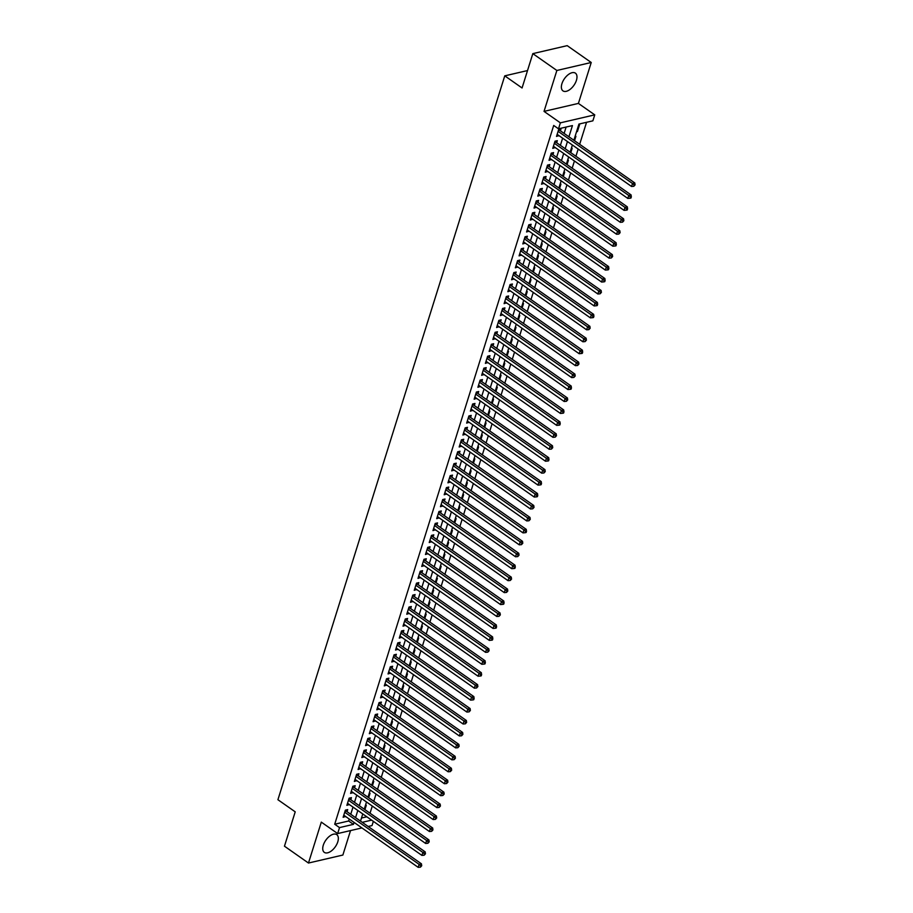 <?xml version="1.0" encoding="UTF-8"?>
<svg xmlns="http://www.w3.org/2000/svg" width="913" height="913" viewBox="0 0 913 913"><rect width="100%" height="100%" fill="white"/><g stroke="black" fill="none" stroke-linecap="round" stroke-linejoin="round"><path stroke-width="1.37" d="M337.787 841.832A10.83 5.786 125 0 0 336.76 834.642A10.83 5.786 125 0 0 329.502 836.24A10.83 5.786 125 0 0 323.293 845.198A10.83 5.786 125 0 0 324.32 852.377A10.83 5.786 125 0 0 331.579 850.779A10.83 5.786 125 0 0 337.787 841.832M576.423 80.333A10.83 5.786 125 0 0 575.395 73.143A10.83 5.786 125 0 0 568.137 74.74A10.83 5.786 125 0 0 561.929 83.699A10.83 5.786 125 0 0 562.967 90.878A10.83 5.786 125 0 0 570.226 89.28A10.83 5.786 125 0 0 576.423 80.333M373.349 821.358L372.025 825.592L368.167 826.482M527.52 70.563L504.763 75.847L277.917 799.72L295.219 811.84L284.457 846.191L308.48 863.036L342.866 855.047L350.535 830.579M504.763 75.847L522.065 87.979L532.827 53.627L567.201 45.65L591.236 62.495L556.862 70.472L544.034 111.386L560.377 122.844L594.751 114.855L592.879 120.836L578.945 124.065L573.878 140.237M544.034 111.386L578.408 103.409L591.236 62.495M578.408 103.409L594.751 114.855M370.039 813.221L372.287 806.042M373.782 801.283L376.03 794.093M377.526 789.334L379.774 782.156M381.269 777.385L383.517 770.207M385.012 765.448L387.26 758.258M388.755 753.499L391.004 746.32M392.499 741.55L394.747 734.372M396.242 729.613L398.49 722.423M399.985 717.664L402.234 710.485M403.729 705.715L405.977 698.536M407.472 693.777L409.72 686.587M411.215 681.828L413.463 674.65M414.959 669.88L417.207 662.701M418.702 657.942L420.95 650.752M422.445 645.993L424.693 638.815M426.188 634.044L428.437 626.866M429.932 622.107L432.18 614.917M433.675 610.158L435.923 602.979M437.418 598.209L439.667 591.031M441.162 586.272L443.41 579.082M444.905 574.323L447.153 567.144M448.648 562.374L450.896 555.195M452.392 550.436L454.64 543.246M456.135 538.487L458.383 531.309M459.878 526.539L462.126 519.36M463.621 514.601L465.87 507.411M467.365 502.652L469.613 495.474M471.108 490.703L473.356 483.525M474.851 478.766L477.1 471.576M478.595 466.817L480.843 459.638M482.338 454.868L484.586 447.69M486.081 442.931L488.329 435.741M489.825 430.982L492.073 423.803M493.568 419.033L495.816 411.854M497.311 407.095L499.559 399.905M501.054 395.146L503.303 387.968M504.798 383.198L507.046 376.019M508.541 371.26L510.789 364.07M512.284 359.311L514.533 352.133M516.028 347.362L518.276 340.184M519.771 335.425L522.019 328.235M523.514 323.476L525.762 316.297M527.258 311.527L529.506 304.349M531.001 299.59L533.249 292.4M534.744 287.641L536.992 280.462M538.487 275.692L540.736 268.513M542.231 263.754L544.479 256.564M545.974 251.805L548.222 244.627M549.717 239.857L551.966 232.678M553.461 227.919L555.709 220.729M557.204 215.97L559.452 208.792M560.947 204.021L563.195 196.843M564.691 192.084L566.939 184.894M568.434 180.135L570.682 172.956M572.177 168.186L574.425 161.008M575.92 156.249L578.169 149.059M579.664 144.3L586.557 122.296M532.827 53.627L556.862 70.472M347.043 811.68L347.705 809.591L345.376 810.128L343.128 817.295L345.548 816.439M350.786 799.731L351.448 797.642L349.12 798.179L346.872 805.346L349.291 804.49M354.529 787.782L355.191 785.694L352.863 786.23L350.615 793.397L353.034 792.552M358.273 775.845L358.935 773.756L356.606 774.292L354.358 781.46L356.778 780.604M362.016 763.896L362.678 761.807L360.35 762.344L358.101 769.511L360.521 768.655M365.759 751.947L366.421 749.858L364.093 750.395L361.845 757.562L364.264 756.717M369.503 740.009L370.164 737.921L367.836 738.457L365.588 745.624L368.007 744.768M373.246 728.06L373.908 725.972L371.58 726.508L369.331 733.675L371.751 732.819M376.989 716.112L377.651 714.023L375.323 714.559L373.075 721.726L375.505 720.882M380.732 704.174L381.394 702.086L379.066 702.622L376.818 709.789L379.249 708.933M384.476 692.225L385.138 690.137L382.809 690.673L380.561 697.84L382.992 696.984M388.219 680.276L388.881 678.188L386.553 678.724L384.305 685.891L386.735 685.047M391.962 668.339L392.624 666.25L390.296 666.787L388.048 673.954L390.479 673.098M395.706 656.39L396.368 654.301L394.039 654.838L391.791 662.005L394.222 661.149M399.449 644.441L400.111 642.353L397.783 642.889L395.534 650.056L397.965 649.211M403.192 632.504L403.854 630.415L401.526 630.951L399.278 638.119L401.709 637.263M406.936 620.555L407.597 618.466L405.269 619.003L403.021 626.17L405.452 625.314M410.679 608.606L411.341 606.517L409.013 607.054L406.764 614.221L409.195 613.376M414.422 596.668L415.084 594.58L412.756 595.116L410.508 602.283L412.938 601.427M418.165 584.719L418.827 582.631L416.499 583.167L414.251 590.334L416.682 589.478M421.909 572.771L422.571 570.682L420.242 571.218L417.994 578.386L420.425 577.541M425.652 560.833L426.314 558.745L423.986 559.281L421.738 566.448L424.168 565.592M429.395 548.884L430.057 546.796L427.729 547.332L425.481 554.499L427.912 553.643M433.139 536.935L433.801 534.847L431.472 535.383L429.224 542.55L431.655 541.706M436.882 524.998L437.544 522.909L435.216 523.446L432.967 530.613L435.398 529.757M440.625 513.049L441.287 510.96L438.959 511.497L436.711 518.664L439.142 517.808M444.369 501.1L445.03 499.012L442.702 499.548L440.454 506.715L442.885 505.87M448.112 489.163L448.774 487.074L446.446 487.61L444.197 494.778L446.628 493.922M451.855 477.214L452.517 475.125L450.189 475.662L447.941 482.829L450.371 481.973M455.598 465.265L456.26 463.176L453.932 463.713L451.684 470.88L454.115 470.035M459.342 453.327L460.004 451.239L457.675 451.775L455.427 458.942L457.858 458.086M463.085 441.378L463.747 439.29L461.419 439.826L459.171 446.993L461.601 446.137M466.828 429.43L467.49 427.341L465.162 427.877L462.914 435.045L465.345 434.2M470.572 417.492L471.234 415.404L468.905 415.94L466.657 423.107L469.088 422.251M474.315 405.543L474.977 403.455L472.649 403.991L470.4 411.158L472.831 410.302M478.058 393.594L478.72 391.506L476.392 392.042L474.155 399.209L476.575 398.365M481.802 381.657L482.463 379.568L480.135 380.105L477.898 387.272L480.318 386.416M485.545 369.708L486.207 367.619L483.879 368.156L481.642 375.323L484.061 374.467M489.288 357.759L489.95 355.671L487.622 356.207L485.385 363.374L487.804 362.529M493.031 345.822L493.693 343.733L491.365 344.269L489.128 351.437L491.548 350.581M496.775 333.873L497.437 331.784L495.108 332.321L492.872 339.488L495.291 338.632M500.518 321.924L501.18 319.835L498.852 320.383L496.615 327.539L499.034 326.694M504.261 309.986L504.923 307.898L502.595 308.434L500.358 315.601L502.778 314.745M508.005 298.037L508.667 295.949L506.338 296.485L504.102 303.652L506.521 302.796M511.748 286.089L512.41 284L510.082 284.548L507.845 291.715L510.264 290.859M515.491 274.151L516.153 272.063L513.825 272.599L511.588 279.766L514.008 278.91M519.235 262.202L519.896 260.114L517.568 260.65L515.331 267.817L517.751 266.961M522.989 250.253L523.64 248.165L521.312 248.713L519.075 255.88L521.494 255.024M526.733 238.316L527.383 236.227L525.055 236.764L522.818 243.931L525.237 243.075M530.476 226.367L531.126 224.278L528.798 224.815L526.561 231.982L528.981 231.126M534.219 214.418L534.87 212.33L532.541 212.877L530.305 220.044L532.724 219.188M537.962 202.481L538.613 200.392L536.285 200.928L534.048 208.096L536.467 207.24M541.706 190.532L542.356 188.443L540.028 188.98L537.791 196.147L540.211 195.291M545.449 178.583L546.1 176.494L543.771 177.042L541.535 184.209L543.954 183.353M549.192 166.645L549.843 164.557L547.515 165.093L545.278 172.26L547.697 171.404M552.936 154.696L553.586 152.608L551.258 153.144L549.021 160.311L551.441 159.455M556.679 142.748L557.329 140.659L555.001 141.207L552.764 148.374L555.184 147.518M576.742 131.095L577.404 131.575L579.652 124.408L578.774 124.602M574.539 140.705L575.909 136.345L575.03 136.551M570.796 152.654L572.166 148.294L571.287 148.499M567.053 164.602L568.422 160.243L567.544 160.437M563.31 176.54L564.679 172.18L563.8 172.386M559.566 188.489L560.936 184.129L560.057 184.335M555.823 200.438L557.192 196.078L556.314 196.272M552.08 212.375L553.449 208.016L552.57 208.221M548.336 224.324L549.706 219.965L548.827 220.17M544.593 236.273L545.963 231.913L545.084 232.107M540.85 248.21L542.219 243.851L541.341 244.056M537.106 260.159L538.476 255.8L537.597 256.005M533.363 272.108L534.733 267.749L533.854 267.943M529.62 284.046L530.989 279.686L530.111 279.892M525.877 295.995L527.246 291.635L526.367 291.84M522.133 307.943L523.503 303.584L522.624 303.778M518.39 319.881L519.759 315.521L518.881 315.727M514.647 331.83L516.016 327.47L515.137 327.676M510.903 343.779L512.273 339.419L511.394 339.613M507.16 355.716L508.53 351.357L507.651 351.562M503.417 367.665L504.786 363.306L503.908 363.511M499.673 379.614L501.043 375.254L500.164 375.448M495.93 391.551L497.3 387.192L496.421 387.397M492.187 403.5L493.556 399.141L492.678 399.346M488.444 415.449L489.813 411.09L488.934 411.284M484.7 427.387L486.07 423.027L485.191 423.233M480.957 439.336L482.326 434.976L481.448 435.181M477.214 451.284L478.583 446.925L477.704 447.119M473.47 463.222L474.84 458.862L473.961 459.068M469.727 475.171L471.097 470.811L470.218 471.017M465.984 487.12L467.353 482.76L466.475 482.954M462.24 499.057L463.61 494.698L462.731 494.903M458.497 511.006L459.867 506.647L458.988 506.852M454.754 522.955L456.123 518.584L455.245 518.789M451.011 534.892L452.38 530.533L451.501 530.738M447.267 546.841L448.637 542.482L447.758 542.687M443.524 558.79L444.893 554.419L444.015 554.625M439.781 570.728L441.15 566.368L440.271 566.574M436.037 582.677L437.407 578.317L436.528 578.522M432.294 594.625L433.664 590.255L432.785 590.46M428.551 606.563L429.92 602.203L429.042 602.409M424.807 618.512L426.177 614.152L425.298 614.358M421.064 630.461L422.434 626.09L421.555 626.295M417.321 642.398L418.69 638.039L417.812 638.244M413.578 654.347L414.947 649.988L414.068 650.193M409.834 666.296L411.204 661.925L410.325 662.13M406.091 678.233L407.46 673.874L406.582 674.079M402.348 690.182L403.717 685.823L402.838 686.028M398.604 702.131L399.974 697.76L399.095 697.966M394.861 714.069L396.231 709.709L395.352 709.915M391.118 726.018L392.487 721.658L391.609 721.863M387.374 737.966L388.744 733.596L387.865 733.801M383.631 749.904L385.001 745.544L384.122 745.75M379.888 761.853L381.257 757.493L380.379 757.699M376.145 773.802L377.514 769.431L376.635 769.636M372.401 785.739L373.771 781.38L372.892 781.585M368.658 797.688L370.027 793.329L369.149 793.534M361.48 818.014L366.821 816.781M576.525 131.769L577.404 131.575M365.405 805.471L366.284 805.266L364.915 809.637M568.936 136.779L572.44 125.583L558.505 128.813L553.7 125.446L334.706 824.234L348.652 820.992L349.257 819.041M350.752 814.27L353 807.092M354.495 802.333L356.743 795.155M358.238 790.384L360.487 783.206M361.982 778.435L364.23 771.257M365.725 766.498L367.973 759.319M369.468 754.549L371.717 747.37M373.212 742.6L375.46 735.422M376.955 730.662L379.203 723.484M380.698 718.714L382.946 711.535M384.441 706.765L386.69 699.586M388.185 694.827L390.433 687.649M391.928 682.878L394.176 675.7M395.671 670.929L397.92 663.751M399.415 658.992L401.663 651.814M403.158 647.043L405.406 639.865M406.901 635.094L409.15 627.916M410.645 623.157L412.904 615.978M414.388 611.208L416.648 604.029M418.131 599.259L420.391 592.081M421.874 587.321L424.134 580.143M425.618 575.373L427.877 568.194M429.361 563.424L431.621 556.245M433.104 551.486L435.364 544.308M436.848 539.537L439.107 532.359M440.591 527.588L442.851 520.41M444.334 515.651L446.594 508.473M448.078 503.702L450.337 496.524M451.821 491.765L454.081 484.575M455.564 479.816L457.824 472.637M459.307 467.867L461.567 460.688M463.051 455.929L465.31 448.74M466.794 443.98L469.054 436.802M470.537 432.032L472.797 424.853M474.281 420.094L476.54 412.904M478.024 408.145L480.284 400.967M481.767 396.196L484.027 389.018M485.511 384.259L487.77 377.069M489.254 372.31L491.514 365.132M492.997 360.361L495.257 353.183M496.74 348.424L499 341.234M500.484 336.475L502.743 329.296M504.227 324.526L506.487 317.347M507.97 312.588L510.23 305.399M511.714 300.639L513.973 293.461M515.457 288.691L517.717 281.512M519.2 276.753L521.46 269.563M522.944 264.804L525.203 257.626M526.687 252.855L528.947 245.677M530.43 240.918L532.69 233.728M534.173 228.969L536.433 221.791M537.917 217.02L540.176 209.842M541.66 205.083L543.92 197.893M545.403 193.134L547.663 185.955M549.147 181.185L551.406 174.006M552.89 169.247L555.15 162.058M556.633 157.298L558.893 150.12M560.388 145.35L562.636 138.171M564.131 133.412L566.117 127.044M560.422 130.81L561.073 128.722L558.745 129.258L556.508 136.425L558.927 135.569M361.947 827.931L337.65 833.569L321.308 822.122L308.48 863.036M337.65 833.569L339.522 827.6L353.457 824.359L354.073 822.408M334.706 824.234L339.522 827.6M558.505 128.813L560.377 122.844M362.233 822.328L371.625 820.148M572.383 145.007L570.134 152.186M568.639 156.945L566.391 164.135M564.896 168.894L562.648 176.072M561.153 180.842L558.904 188.021M557.409 192.78L555.161 199.97M553.666 204.729L551.418 211.907M549.923 216.678L547.674 223.856M546.179 228.615L543.931 235.805M542.436 240.564L540.188 247.743M538.693 252.513L536.445 259.691M534.95 264.45L532.701 271.64M531.206 276.399L528.958 283.578M527.463 288.348L525.215 295.527M523.72 300.286L521.471 307.476M519.976 312.235L517.728 319.413M516.233 324.183L513.985 331.362M512.49 336.121L510.241 343.311M508.746 348.07L506.498 355.248M505.003 360.019L502.755 367.197M501.26 371.956L499.012 379.146M497.517 383.905L495.268 391.084M493.773 395.854L491.525 403.032M490.03 407.791L487.782 414.981M486.287 419.74L484.038 426.919M482.543 431.689L480.295 438.868M478.8 443.627L476.552 450.817M475.057 455.576L472.808 462.754M471.313 467.524L469.065 474.703M467.57 479.462L465.322 486.652M463.827 491.411L461.579 498.589M460.084 503.36L457.835 510.538M456.34 515.297L454.092 522.487M452.597 527.246L450.349 534.425M448.854 539.195L446.605 546.373M445.11 551.132L442.862 558.322M441.367 563.081L439.119 570.26M437.624 575.03L435.375 582.209M433.88 586.968L431.632 594.158M430.137 598.917L427.889 606.095M426.394 610.865L424.146 618.044M422.651 622.803L420.402 629.993M418.907 634.752L416.659 641.93M415.164 646.701L412.916 653.879M411.421 658.638L409.172 665.828M407.677 670.587L405.429 677.766M403.934 682.536L401.686 689.714M400.191 694.473L397.942 701.663M396.447 706.422L394.199 713.601M392.704 718.371L390.456 725.55M388.961 730.309L386.713 737.499M385.218 742.258L382.969 749.436M381.474 754.206L379.226 761.385M377.731 766.144L375.483 773.334M373.988 778.093L371.739 785.271M370.244 790.042L367.996 797.22M366.501 801.979L364.253 809.169M362.758 813.928L360.509 821.107M355.556 817.649L357.816 810.459M359.3 805.7L361.559 798.521M363.043 793.751L365.303 786.572M366.786 781.813L369.046 774.623M370.53 769.864L372.789 762.686M374.273 757.916L376.533 750.737M378.016 745.978L380.276 738.788M381.76 734.029L384.019 726.851M385.503 722.08L387.763 714.902M389.246 710.143L391.506 702.953M392.989 698.194L395.249 691.015M396.733 686.245L398.992 679.067M400.476 674.308L402.736 667.118M404.219 662.359L406.479 655.18M407.963 650.41L410.222 643.231M411.706 638.472L413.966 631.282M415.449 626.523L417.709 619.345M419.193 614.575L421.452 607.396M422.936 602.637L425.196 595.447M426.679 590.688L428.939 583.51M430.422 578.739L432.682 571.561M434.166 566.802L436.425 559.612M437.909 554.853L440.169 547.674M441.652 542.904L443.912 535.726M445.396 530.967L447.655 523.777M449.139 519.018L451.399 511.839M452.882 507.069L455.142 499.89M456.626 495.131L458.885 487.941M460.369 483.182L462.629 476.004M464.112 471.234L466.372 464.055M467.855 459.296L470.115 452.106M471.599 447.347L473.858 440.169M475.342 435.398L477.602 428.22M479.085 423.461L481.345 416.271M482.829 411.512L485.088 404.333M486.583 399.563L488.832 392.385M490.327 387.626L492.575 380.436M494.07 375.677L496.318 368.498M497.813 363.728L500.062 356.549M501.557 351.79L503.805 344.6M505.3 339.841L507.548 332.663M509.043 327.893L511.291 320.714M512.786 315.955L515.035 308.765M516.53 304.006L518.778 296.828M520.273 292.057L522.521 284.879M524.016 280.12L526.265 272.93M527.76 268.171L530.008 260.992M531.503 256.222L533.751 249.044M535.246 244.285L537.495 237.095M538.99 232.336L541.238 225.157M542.733 220.387L544.981 213.208M546.476 208.449L548.724 201.259M550.219 196.5L552.468 189.322M553.963 184.552L556.211 177.373M557.706 172.614L559.954 165.424M561.449 160.665L563.698 153.487M565.193 148.716L567.441 141.538M348.652 820.992L353.457 824.359M557.056 134.645L558.824 135.889M553.312 146.594L555.081 147.826M549.569 158.531L551.338 159.775M545.826 170.48L547.595 171.724M542.082 182.429L543.851 183.661M538.339 194.366L540.108 195.61M534.596 206.315L536.365 207.559M530.852 218.264L532.621 219.497M527.109 230.202L528.878 231.446M523.366 242.15L525.135 243.394M519.623 254.099L521.391 255.332M515.879 266.037L517.648 267.281M512.136 277.986L513.905 279.23M508.393 289.935L510.162 291.167M504.649 301.872L506.418 303.116M500.906 313.821L502.675 315.065M497.163 325.77L498.932 327.002M493.419 337.707L495.188 338.951M489.676 349.656L491.445 350.9M485.933 361.605L487.702 362.838M482.19 373.543L483.958 374.786M478.446 385.491L480.215 386.735M474.703 397.44L476.472 398.673M470.96 409.378L472.729 410.622M467.216 421.327L468.985 422.571M463.473 433.276L465.242 434.508M459.73 445.213L461.499 446.457M455.986 457.162L457.755 458.406M452.243 469.111L454.012 470.343M448.5 481.048L450.269 482.292M444.757 492.997L446.525 494.241M441.013 504.946L442.782 506.179M437.27 516.884L439.039 518.128M433.527 528.832L435.296 530.076M429.783 540.781L431.552 542.014M426.04 552.719L427.809 553.963M422.297 564.668L424.066 565.912M418.553 576.617L420.322 577.849M414.81 588.554L416.579 589.798M411.067 600.503L412.836 601.747M407.324 612.452L409.092 613.684M403.58 624.389L405.349 625.633M399.837 636.338L401.606 637.582M396.094 648.287L397.863 649.52M392.35 660.225L394.119 661.469M388.607 672.173L390.376 673.417M384.864 684.122L386.633 685.355M381.12 696.06L382.889 697.304M377.377 708.009L379.146 709.253M373.634 719.958L375.403 721.19M369.891 731.895L371.659 733.139M366.147 743.844L367.916 745.088M362.404 755.793L364.173 757.025M358.661 767.73L360.43 768.974M354.917 779.679L356.686 780.923M351.174 791.628L352.943 792.861M347.431 803.566L349.2 804.81M343.687 815.514L345.456 816.758M558.094 131.346L632.492 183.49L631.556 186.48L557.158 134.337M558.824 129.235L559.315 129.931A1.392 1.004 -103.1 0 0 559.646 130.274L634.809 182.954L632.492 183.49L634.158 185.099L633.782 186.298L635.083 184.894L634.158 185.099M635.083 184.894L634.809 182.954M631.556 186.48L633.782 186.298M554.351 143.295L628.749 195.439L627.813 198.429L553.415 146.274M555.081 141.184L555.572 141.88A1.392 1.004 -103.1 0 0 555.903 142.211L631.066 194.903L628.749 195.439L630.415 197.048L630.038 198.247L630.963 198.03L631.34 196.831L630.415 197.048M631.34 196.831L631.066 194.903M627.813 198.429L630.038 198.247M550.607 155.233L625.006 207.388L624.07 210.367L549.672 158.223M551.338 153.133L551.829 153.818A1.392 1.004 -103.1 0 0 552.16 154.16L627.322 206.84L625.006 207.388L626.672 208.997L626.295 210.184L627.22 209.979L627.596 208.78L626.672 208.997M627.596 208.78L627.322 206.84M624.07 210.367L626.295 210.184M546.864 167.182L621.262 219.325L620.326 222.316L545.928 170.172M547.595 165.07L548.085 165.767A1.392 1.004 -103.1 0 0 548.416 166.109L623.579 218.789L621.262 219.325L622.928 220.935L622.552 222.133L623.853 220.729L622.928 220.935M623.853 220.729L623.579 218.789M620.326 222.316L622.552 222.133M543.121 179.131L617.519 231.274L616.583 234.264L542.185 182.109M543.851 177.019L544.342 177.715A1.392 1.004 -103.1 0 0 544.673 178.046L619.836 230.738L617.519 231.274L619.185 232.883L618.809 234.082L620.11 232.667L619.185 232.883M620.11 232.667L619.836 230.738M616.583 234.264L618.809 234.082M539.378 191.068L613.776 243.223L612.84 246.202L538.442 194.058M540.108 188.968L540.599 189.653A1.392 1.004 -103.1 0 0 540.93 189.995L616.092 242.675L613.776 243.223L615.442 244.832L615.065 246.019L615.99 245.814L616.366 244.616L615.442 244.832M616.366 244.616L616.092 242.675M612.84 246.202L615.065 246.019M535.634 203.017L610.032 255.161L609.097 258.151L534.698 206.007M536.365 200.906L536.855 201.602A1.392 1.004 -103.1 0 0 537.186 201.944L612.349 254.624L610.032 255.161L611.699 256.77L611.322 257.968L612.623 256.564L611.699 256.77M612.623 256.564L612.349 254.624M609.097 258.151L611.322 257.968M531.891 214.966L606.289 267.11L605.353 270.1L530.955 217.945M532.621 212.855L533.112 213.551A1.392 1.004 -103.1 0 0 533.443 213.882L608.606 266.573L606.289 267.11L607.955 268.719L607.579 269.917L608.503 269.7L608.88 268.502L607.955 268.719M608.88 268.502L608.606 266.573M605.353 270.1L607.579 269.917M528.148 226.903L602.546 279.058L601.61 282.037L527.212 229.893M528.878 224.803L529.369 225.488A1.392 1.004 -103.1 0 0 529.7 225.831L604.863 278.511L602.546 279.058L604.212 280.668L603.835 281.855L604.76 281.649L605.136 280.451L604.212 280.668M605.136 280.451L604.863 278.511M601.61 282.037L603.835 281.855M524.404 238.852L598.802 290.996L597.867 293.986L523.469 241.842M525.135 236.741L525.626 237.437A1.392 1.004 -103.1 0 0 525.956 237.779L601.119 290.46L598.802 290.996L600.469 292.605L600.092 293.803L601.393 292.4L600.469 292.605M601.393 292.4L601.119 290.46M597.867 293.986L600.092 293.803M520.661 250.801L595.059 302.945L594.123 305.935L519.725 253.78M521.391 248.69L521.882 249.386A1.392 1.004 -103.1 0 0 522.213 249.717L597.376 302.408L595.059 302.945L596.725 304.554L596.349 305.752L597.273 305.535L597.65 304.337L596.725 304.554M597.65 304.337L597.376 302.408M594.123 305.935L596.349 305.752M516.918 262.739L591.316 314.894L590.38 317.872L515.982 265.729M517.648 260.639L518.139 261.323A1.392 1.004 -103.1 0 0 518.47 261.666L593.633 314.346L591.316 314.894L592.982 316.503L592.605 317.69L593.53 317.484L593.907 316.286L592.982 316.503M593.907 316.286L593.633 314.346M590.38 317.872L592.605 317.69M513.174 274.687L587.573 326.831L586.637 329.821L512.239 277.678M513.905 272.576L514.396 273.272A1.392 1.004 -103.1 0 0 514.727 273.615L589.889 326.295L587.573 326.831L589.239 328.44L588.862 329.639L590.163 328.235L589.239 328.44M590.163 328.235L589.889 326.295M586.637 329.821L588.862 329.639M509.431 286.636L583.829 338.78L582.893 341.77L508.495 289.615M510.162 284.525L510.652 285.221A1.392 1.004 -103.1 0 0 510.983 285.552L586.146 338.244L583.829 338.78L585.495 340.389L585.119 341.588L586.42 340.172L585.495 340.389M586.42 340.172L586.146 338.244M582.893 341.77L585.119 341.588M505.688 298.574L580.086 350.729L579.15 353.708L504.752 301.564M506.418 296.474L506.909 297.159A1.392 1.004 -103.1 0 0 507.24 297.501L582.403 350.181L580.086 350.729L581.752 352.338L581.376 353.525L582.3 353.32L582.677 352.121L581.752 352.338M582.677 352.121L582.403 350.181M579.15 353.708L581.376 353.525M501.945 310.523L576.343 362.666L575.407 365.656L501.009 313.513M502.675 308.411L503.166 309.108A1.392 1.004 -103.1 0 0 503.497 309.45L578.659 362.13L576.343 362.666L578.009 364.276L577.632 365.474L578.933 364.07L578.009 364.276M578.933 364.07L578.659 362.13M575.407 365.656L577.632 365.474M498.201 322.472L572.599 374.615L571.664 377.605L497.265 325.45M498.932 320.36L499.422 321.056A1.392 1.004 -103.1 0 0 499.753 321.387L574.916 374.079L572.599 374.615L574.266 376.224L573.889 377.423L575.19 376.008L574.266 376.224M575.19 376.008L574.916 374.079M571.664 377.605L573.889 377.423M494.458 334.409L568.856 386.564L567.92 389.543L493.522 337.399M495.188 332.309L495.679 332.994A1.392 1.004 -103.1 0 0 496.01 333.336L571.173 386.016L568.856 386.564L570.522 388.173L570.146 389.36L571.07 389.155L571.447 387.957L570.522 388.173M571.447 387.957L571.173 386.016M567.92 389.543L570.146 389.36M490.715 346.358L565.113 398.502L564.177 401.492L489.779 349.348M491.445 344.247L491.936 344.943A1.392 1.004 -103.1 0 0 492.267 345.285L567.43 397.965L565.113 398.502L566.779 400.111L566.402 401.309L567.703 399.905L566.779 400.111M567.703 399.905L567.43 397.965M564.177 401.492L566.402 401.309M486.971 358.307L561.369 410.451L560.434 413.441L486.036 361.286M487.702 356.196L488.193 356.892A1.392 1.004 -103.1 0 0 488.523 357.223L563.686 409.914L561.369 410.451L563.036 412.06L562.659 413.258L563.583 413.041L563.96 411.843L563.036 412.06M563.96 411.843L563.686 409.914M560.434 413.441L562.659 413.258M483.228 370.244L557.626 422.399L556.69 425.378L482.292 373.234M483.958 368.144L484.449 368.829A1.392 1.004 -103.1 0 0 484.78 369.172L559.943 421.852L557.626 422.399L559.292 424.009L558.916 425.196L559.84 424.99L560.217 423.792L559.292 424.009M560.217 423.792L559.943 421.852M556.69 425.378L558.916 425.196M479.485 382.193L553.883 434.337L552.947 437.327L478.549 385.183M480.215 380.082L480.706 380.778A1.392 1.004 -103.1 0 0 481.037 381.12L556.2 433.801L553.883 434.337L555.549 435.946L555.172 437.144L556.474 435.741L555.549 435.946M556.474 435.741L556.2 433.801M552.947 437.327L555.172 437.144M475.741 394.142L550.14 446.286L549.204 449.276L474.806 397.121M476.472 392.031L476.963 392.727A1.392 1.004 -103.1 0 0 477.294 393.058L552.456 445.749L550.14 446.286L551.806 447.895L551.429 449.093L552.73 447.678L551.806 447.895M552.73 447.678L552.456 445.749M549.204 449.276L551.429 449.093M471.998 406.08L546.396 458.235L545.46 461.213L471.062 409.07M472.729 403.98L473.219 404.664A1.392 1.004 -103.1 0 0 473.55 405.007L548.713 457.687L546.396 458.235L548.062 459.844L547.686 461.031L548.61 460.825L548.987 459.627L548.062 459.844M548.987 459.627L548.713 457.687M545.46 461.213L547.686 461.031M468.255 418.028L542.653 470.172L541.717 473.162L467.319 421.019M468.985 415.917L469.476 416.613A1.392 1.004 -103.1 0 0 469.807 416.956L544.97 469.636L542.653 470.172L544.319 471.781L543.943 472.98L545.244 471.576L544.319 471.781M545.244 471.576L544.97 469.636M541.717 473.162L543.943 472.98M464.512 429.977L538.91 482.121L537.974 485.111L463.576 432.956M465.242 427.866L465.733 428.562A1.392 1.004 -103.1 0 0 466.064 428.893L541.226 481.585L538.91 482.121L540.576 483.73L540.199 484.929L541.124 484.712L541.5 483.513L540.576 483.73M541.5 483.513L541.226 481.585M537.974 485.111L540.199 484.929M460.768 441.915L535.166 494.07L534.231 497.049L459.832 444.905M461.499 439.815L461.989 440.5A1.392 1.004 -103.1 0 0 462.32 440.842L537.483 493.522L535.166 494.07L536.833 495.679L536.456 496.866L537.38 496.661L537.757 495.462L536.833 495.679M537.757 495.462L537.483 493.522M534.231 497.049L536.456 496.866M457.025 453.864L531.423 506.007L530.487 508.998L456.089 456.854M457.755 451.752L458.246 452.449A1.392 1.004 -103.1 0 0 458.577 452.791L533.74 505.471L531.423 506.007L533.089 507.617L532.713 508.815L534.014 507.411L533.089 507.617M534.014 507.411L533.74 505.471M530.487 508.998L532.713 508.815M453.282 465.813L527.68 517.956L526.744 520.946L452.346 468.791M454.012 463.701L454.503 464.397A1.392 1.004 -103.1 0 0 454.834 464.728L529.996 517.42L527.68 517.956L529.346 519.565L528.969 520.764L530.27 519.349L529.346 519.565M530.27 519.349L529.996 517.42M526.744 520.946L528.969 520.764M449.538 477.75L523.936 529.905L523.001 532.884L448.603 480.74M450.269 475.65L450.76 476.335A1.392 1.004 -103.1 0 0 451.09 476.677L526.253 529.357L523.936 529.905L525.603 531.514L525.226 532.701L526.15 532.496L526.527 531.298L525.603 531.514M526.527 531.298L526.253 529.357M523.001 532.884L525.226 532.701M445.795 489.699L520.193 541.843L519.257 544.833L444.859 492.689M446.525 487.588L447.016 488.284A1.392 1.004 -103.1 0 0 447.347 488.615L522.51 541.306L520.193 541.843L521.859 543.452L521.483 544.65L522.784 543.246L521.859 543.452M522.784 543.246L522.51 541.306M519.257 544.833L521.483 544.65M442.052 501.648L516.45 553.792L515.514 556.782L441.116 504.627M442.782 499.537L443.273 500.233A1.392 1.004 -103.1 0 0 443.604 500.564L518.767 553.255L516.45 553.792L518.116 555.401L517.739 556.599L519.041 555.184L518.116 555.401M519.041 555.184L518.767 553.255M515.514 556.782L517.739 556.599M438.308 513.585L512.707 565.74L511.771 568.719L437.373 516.575M439.039 511.485L439.53 512.17A1.392 1.004 -103.1 0 0 439.861 512.513L515.023 565.193L512.707 565.74L514.373 567.35L513.996 568.537L514.921 568.331L515.297 567.133L514.373 567.35M515.297 567.133L515.023 565.193M511.771 568.719L513.996 568.537M434.565 525.534L508.963 577.678L508.027 580.668L433.629 528.524M435.296 523.423L435.786 524.119A1.392 1.004 -103.1 0 0 436.117 524.45L511.28 577.142L508.963 577.678L510.629 579.287L510.253 580.485L511.554 579.082L510.629 579.287M511.554 579.082L511.28 577.142M508.027 580.668L510.253 580.485M430.822 537.483L505.22 589.627L504.284 592.617L429.886 540.462M431.552 535.372L432.043 536.068A1.392 1.004 -103.1 0 0 432.374 536.399L507.537 589.09L505.22 589.627L506.886 591.236L506.51 592.434L507.811 591.019L506.886 591.236M507.811 591.019L507.537 589.09M504.284 592.617L506.51 592.434M427.079 549.421L501.477 601.576L500.541 604.554L426.143 552.411M427.809 547.321L428.3 548.005A1.392 1.004 -103.1 0 0 428.631 548.348L503.793 601.028L501.477 601.576L503.143 603.185L502.766 604.372L503.691 604.166L504.067 602.968L503.143 603.185M504.067 602.968L503.793 601.028M500.541 604.554L502.766 604.372M423.335 561.369L497.733 613.513L496.798 616.503L422.399 564.36M424.066 559.258L424.556 559.954A1.392 1.004 -103.1 0 0 424.887 560.285L500.05 612.977L497.733 613.513L499.4 615.122L499.023 616.321L500.324 614.917L499.4 615.122M500.324 614.917L500.05 612.977M496.798 616.503L499.023 616.321M419.592 573.318L493.99 625.462L493.054 628.452L418.656 576.297M420.322 571.207L420.813 571.903A1.392 1.004 -103.1 0 0 421.144 572.234L496.307 624.926L493.99 625.462L495.656 627.071L495.28 628.27L496.204 628.053L496.581 626.854L495.656 627.071M496.581 626.854L496.307 624.926M493.054 628.452L495.28 628.27M415.849 585.256L490.247 637.411L489.311 640.39L414.913 588.246M416.579 583.156L417.07 583.841A1.392 1.004 -103.1 0 0 417.401 584.183L492.564 636.863L490.247 637.411L491.913 639.02L491.536 640.207L492.461 640.002L492.837 638.803L491.913 639.02M492.837 638.803L492.564 636.863M489.311 640.39L491.536 640.207M412.105 597.205L486.503 649.348L485.568 652.339L411.17 600.195M412.836 595.093L413.327 595.79A1.392 1.004 -103.1 0 0 413.657 596.121L488.82 648.812L486.503 649.348L488.17 650.958L487.793 652.156L489.094 650.752L488.17 650.958M489.094 650.752L488.82 648.812M485.568 652.339L487.793 652.156M408.362 609.154L482.76 661.297L481.824 664.287L407.426 612.132M409.092 607.042L409.583 607.738A1.392 1.004 -103.1 0 0 409.914 608.069L485.077 660.761L482.76 661.297L484.426 662.906L484.05 664.105L484.974 663.888L485.351 662.69L484.426 662.906M485.351 662.69L485.077 660.761M481.824 664.287L484.05 664.105M404.619 621.091L479.017 673.246L478.081 676.225L403.683 624.081M405.349 618.98L405.84 619.676A1.392 1.004 -103.1 0 0 406.171 620.018L481.334 672.698L479.017 673.246L480.683 674.855L480.306 676.042L481.231 675.837L481.608 674.639L480.683 674.855M481.608 674.639L481.334 672.698M478.081 676.225L480.306 676.042M400.875 633.04L475.274 685.184L474.338 688.174L399.94 636.03M401.606 630.929L402.097 631.625A1.392 1.004 -103.1 0 0 402.428 631.956L477.59 684.647L475.274 685.184L476.94 686.793L476.563 687.991L477.864 686.587L476.94 686.793M477.864 686.587L477.59 684.647M474.338 688.174L476.563 687.991M397.132 644.989L471.53 697.133L470.594 700.123L396.196 647.968M397.863 642.878L398.353 643.574A1.392 1.004 -103.1 0 0 398.684 643.905L473.847 696.596L471.53 697.133L473.196 698.742L472.82 699.94L473.744 699.723L474.121 698.525L473.196 698.742M474.121 698.525L473.847 696.596M470.594 700.123L472.82 699.94M393.389 656.926L467.787 709.081L466.851 712.06L392.453 659.916M394.119 654.815L394.61 655.511A1.392 1.004 -103.1 0 0 394.941 655.854L470.104 708.534L467.787 709.081L469.442 710.691L469.077 711.878L470.378 710.474L469.442 710.691M470.378 710.474L470.104 708.534M466.851 712.06L469.077 711.878M389.646 668.875L464.044 721.019L463.108 724.009L388.71 671.865M390.376 666.764L390.867 667.46A1.392 1.004 -103.1 0 0 391.198 667.791L466.36 720.483L464.044 721.019L465.698 722.628L465.333 723.826L466.634 722.423L465.698 722.628M466.634 722.423L466.36 720.483M463.108 724.009L465.333 723.826M385.902 680.824L460.3 732.968L459.365 735.958L384.966 683.803M386.633 678.713L387.123 679.409A1.392 1.004 -103.1 0 0 387.454 679.74L462.617 732.431L460.3 732.968L461.955 734.577L461.59 735.775L462.891 734.36L461.955 734.577M462.891 734.36L462.617 732.431M459.365 735.958L461.59 735.775M382.159 692.762L456.557 744.917L455.621 747.895L381.223 695.752M382.889 690.65L383.38 691.346A1.392 1.004 -103.1 0 0 383.711 691.689L458.874 744.369L456.557 744.917L458.212 746.526L457.847 747.713L459.148 746.309L458.212 746.526M459.148 746.309L458.874 744.369M455.621 747.895L457.847 747.713M378.416 704.71L452.814 756.854L451.878 759.844L377.48 707.701M379.146 702.599L379.637 703.295A1.392 1.004 -103.1 0 0 379.968 703.626L455.131 756.318L452.814 756.854L454.469 758.463L454.103 759.662L455.404 758.258L454.469 758.463M455.404 758.258L455.131 756.318M451.878 759.844L454.103 759.662M374.672 716.659L449.07 768.803L448.135 771.793L373.737 719.638M375.403 714.548L375.894 715.244A1.392 1.004 -103.1 0 0 376.224 715.575L451.387 768.267L449.07 768.803L450.725 770.412L450.36 771.611L451.661 770.195L450.725 770.412M451.661 770.195L451.387 768.267M448.135 771.793L450.36 771.611M370.929 728.597L445.327 780.752L444.391 783.731L369.993 731.587M371.659 726.486L372.15 727.182A1.392 1.004 -103.1 0 0 372.481 727.524L447.644 780.204L445.327 780.752L446.982 782.361L446.617 783.548L447.918 782.144L446.982 782.361M447.918 782.144L447.644 780.204M444.391 783.731L446.617 783.548M367.186 740.546L441.584 792.689L440.648 795.68L366.25 743.536M367.916 738.434L368.407 739.131A1.392 1.004 -103.1 0 0 368.738 739.462L443.901 792.153L441.584 792.689L443.239 794.299L442.873 795.497L444.175 794.093L443.239 794.299M444.175 794.093L443.901 792.153M440.648 795.68L442.873 795.497M363.442 752.495L437.841 804.638L436.905 807.628L362.507 755.473M364.173 750.383L364.664 751.079A1.392 1.004 -103.1 0 0 364.995 751.41L440.157 804.102L437.841 804.638L439.495 806.247L439.13 807.446L440.431 806.031L439.495 806.247M440.431 806.031L440.157 804.102M436.905 807.628L439.13 807.446M359.699 764.432L434.097 816.587L433.161 819.566L358.763 767.422M360.43 762.321L360.92 763.017A1.392 1.004 -103.1 0 0 361.251 763.359L436.414 816.039L434.097 816.587L435.752 818.196L435.387 819.383L436.688 817.98L435.752 818.196M436.688 817.98L436.414 816.039M433.161 819.566L435.387 819.383M355.956 776.381L430.343 828.525L429.407 831.515L355.02 779.371M356.686 774.27L357.177 774.966A1.392 1.004 -103.1 0 0 357.508 775.297L432.671 827.988L430.343 828.525L432.009 830.134L431.644 831.332L432.945 829.928L432.009 830.134M432.945 829.928L432.671 827.988M429.407 831.515L431.644 831.332M352.213 788.33L426.599 840.474L425.663 843.464L351.277 791.309M352.943 786.219L353.434 786.915A1.392 1.004 -103.1 0 0 353.765 787.246L428.927 839.937L426.599 840.474L428.265 842.083L427.9 843.281L429.201 841.866L428.265 842.083M429.201 841.866L428.927 839.937M425.663 843.464L427.9 843.281M348.469 800.267L422.856 852.422L421.92 855.401L347.533 803.257M349.2 798.156L349.69 798.852A1.392 1.004 -103.1 0 0 350.021 799.195L425.184 851.875L422.856 852.422L424.522 854.032L424.157 855.219L425.458 853.815L424.522 854.032M425.458 853.815L425.184 851.875M421.92 855.401L424.157 855.219M344.726 812.216L419.113 864.36L418.177 867.35L343.79 815.206M345.456 810.105L345.947 810.801A1.392 1.004 -103.1 0 0 346.278 811.132L421.441 863.824L419.113 864.36L420.779 865.969L420.414 867.167L421.715 865.764L420.779 865.969M421.715 865.764L421.441 863.824M418.177 867.35L420.414 867.167M558.482 130.125L559.315 129.931M558.334 130.57L559.646 130.274M554.739 142.074L555.572 141.88M554.59 142.519L555.903 142.211M550.996 154.012L551.829 153.818M550.847 154.468L552.16 154.16M547.252 165.961L548.085 165.767M547.104 166.406L548.416 166.109M543.509 177.909L544.342 177.715M543.361 178.355L544.673 178.046M539.766 189.847L540.599 189.653M539.617 190.303L540.93 189.995M536.022 201.796L536.855 201.602M535.874 202.241L537.186 201.944M532.279 213.745L533.112 213.551M532.131 214.19L533.443 213.882M528.536 225.682L529.369 225.488M528.387 226.139L529.7 225.831M524.792 237.631L525.626 237.437M524.644 238.076L525.956 237.779M521.049 249.58L521.882 249.386M520.901 250.025L522.213 249.717M517.294 261.517L518.139 261.323M517.157 261.974L518.47 261.666M513.551 273.466L514.396 273.272M513.414 273.911L514.727 273.615M509.808 285.415L510.652 285.221M509.671 285.86L510.983 285.552M506.064 297.353L506.909 297.159M505.928 297.809L507.24 297.501M502.321 309.302L503.166 309.108M502.184 309.747L503.497 309.45M498.578 321.25L499.422 321.056M498.441 321.696L499.753 321.387M494.835 333.188L495.679 332.994M494.698 333.644L496.01 333.336M491.091 345.137L491.936 344.943M490.954 345.582L492.267 345.285M487.348 357.086L488.193 356.892M487.211 357.531L488.523 357.223M483.605 369.023L484.449 368.829M483.468 369.48L484.78 369.172M479.861 380.972L480.706 380.778M479.724 381.417L481.037 381.12M476.118 392.921L476.963 392.727M475.981 393.366L477.294 393.058M472.375 404.858L473.219 404.664M472.238 405.315L473.55 405.007M468.631 416.807L469.476 416.613M468.495 417.252L469.807 416.956M464.888 428.756L465.733 428.562M464.751 429.201L466.064 428.893M461.145 440.694L461.989 440.5M461.008 441.15L462.32 440.842M457.402 452.643L458.246 452.449M457.265 453.088L458.577 452.791M453.658 464.591L454.503 464.397M453.521 465.037L454.834 464.728M449.915 476.529L450.76 476.335M449.778 476.985L451.09 476.677M446.172 488.478L447.016 488.284M446.035 488.923L447.347 488.615M442.428 500.427L443.273 500.233M442.291 500.872L443.604 500.564M438.685 512.364L439.53 512.17M438.548 512.821L439.861 512.513M434.942 524.313L435.786 524.119M434.805 524.758L436.117 524.45M431.198 536.262L432.043 536.068M431.062 536.707L432.374 536.399M427.455 548.199L428.3 548.005M427.318 548.656L428.631 548.348M423.712 560.148L424.556 559.954M423.575 560.593L424.887 560.285M419.969 572.097L420.813 571.903M419.832 572.542L421.144 572.234M416.225 584.035L417.07 583.841M416.088 584.491L417.401 584.183M412.482 595.984L413.327 595.79M412.345 596.429L413.657 596.121M408.739 607.932L409.583 607.738M408.602 608.378L409.914 608.069M404.995 619.87L405.84 619.676M404.858 620.315L406.171 620.018M401.252 631.819L402.097 631.625M401.115 632.264L402.428 631.956M397.509 643.768L398.353 643.574M397.372 644.213L398.684 643.905M393.765 655.705L394.61 655.511M393.629 656.15L394.941 655.854M390.022 667.654L390.867 667.46M389.885 668.099L391.198 667.791M386.279 679.603L387.123 679.409M386.142 680.048L387.454 679.74M382.536 691.54L383.38 691.346M382.399 691.986L383.711 691.689M378.792 703.489L379.637 703.295M378.655 703.934L379.968 703.626M375.049 715.438L375.894 715.244M374.912 715.883L376.224 715.575M371.306 727.376L372.15 727.182M371.169 727.821L372.481 727.524M367.562 739.325L368.407 739.131M367.425 739.77L368.738 739.462M363.819 751.273L364.664 751.079M363.682 751.719L364.995 751.41M360.076 763.211L360.92 763.017M359.939 763.656L361.251 763.359M356.332 775.16L357.177 774.966M356.196 775.605L357.508 775.297M352.589 787.109L353.434 786.915M352.452 787.554L353.765 787.246M348.846 799.046L349.69 798.852M348.709 799.491L350.021 799.195M345.103 810.995L345.947 810.801M344.966 811.44L346.278 811.132"/></g></svg>
